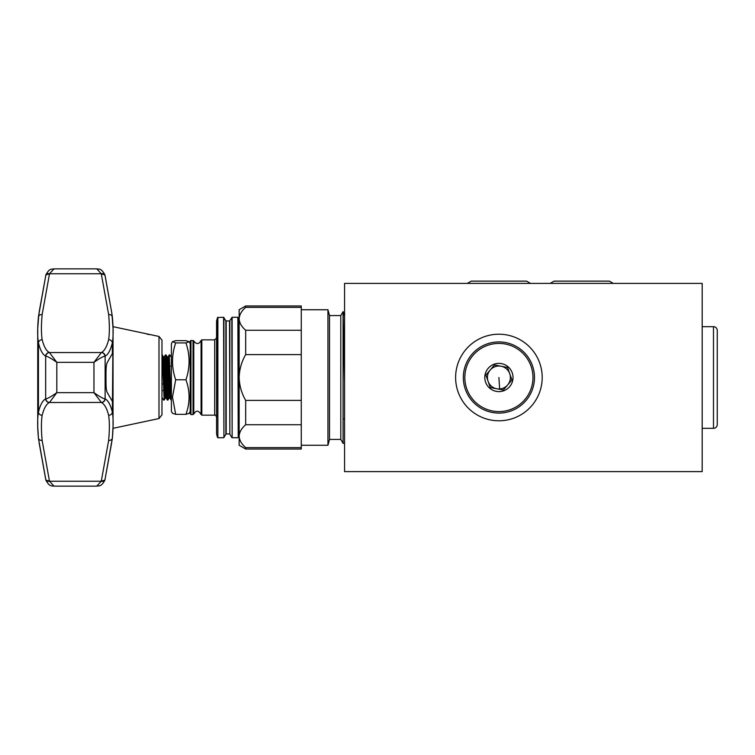 <?xml version="1.0" encoding="UTF-8"?>
<svg xmlns="http://www.w3.org/2000/svg" width="755" height="755" viewBox="0 0 755 755"><rect width="100%" height="100%" fill="white"/><g stroke="black" fill="none" stroke-linecap="round" stroke-linejoin="round"><path stroke-width="1.13" d="M463.41 379.756A35.57 35.57 0 0 1 496.648 341.996A35.57 35.57 0 0 1 534.408 375.244A35.57 35.57 0 0 1 501.169 413.004A35.57 35.57 0 0 1 463.41 379.756M464.91 379.661A34.069 34.069 0 0 1 496.752 343.497A34.069 34.069 0 0 1 532.907 375.339A34.069 34.069 0 0 1 501.075 411.503A34.069 34.069 0 0 1 464.91 379.661M503.311 390.005L511.937 379.944L507.539 367.44L494.506 364.995L485.88 375.056L490.278 387.56L503.311 390.005L507.624 384.974A11.485 11.485 0 0 1 496.79 388.787L499.659 389.325M498.017 363.41A14.119 14.119 0 0 1 512.994 376.603A14.119 14.119 0 0 1 499.801 391.59A14.119 14.119 0 0 1 484.823 378.397A14.119 14.119 0 0 1 498.017 363.41M494.506 364.995L490.193 370.025A11.485 11.485 0 0 1 509.738 373.687A11.485 11.485 0 0 1 507.624 384.974L511.937 379.944L507.539 367.44L498.158 365.675M490.278 387.56L496.79 388.787A11.485 11.485 0 0 1 488.079 381.313L490.278 387.56M485.88 375.056L488.079 381.313A11.485 11.485 0 0 1 490.193 370.025L485.88 375.056M542.203 377.5A43.29 43.29 0 0 0 498.913 334.21A43.29 43.29 0 0 0 455.614 377.5A43.29 43.29 0 0 0 498.913 420.79A43.29 43.29 0 0 0 542.203 377.5M702.188 283.389L344.563 283.389L344.563 471.611L702.188 471.611L702.188 283.389M245.677 449.027L245.677 447.63C241.553 444.053 239.373 440.231 239.156 436.182C239.382 432.134 241.553 428.321 245.677 424.735L301.273 424.735L301.273 449.027L245.677 449.027L239.156 445.261L239.156 309.739L245.677 305.973L245.677 307.37C241.553 310.947 239.373 314.769 239.156 318.818C239.382 314.769 241.553 310.956 245.677 307.37L301.273 307.37L301.273 305.973L245.677 305.973M245.677 424.735L245.677 400.395C241.572 393.28 239.401 385.645 239.156 377.5C239.382 369.365 241.562 361.73 245.677 354.605L245.677 330.265C241.553 326.679 239.373 322.866 239.156 318.818M301.273 447.63L245.677 447.63M301.273 424.735L301.273 400.395L245.677 400.395M245.677 354.605L301.273 354.605L301.273 330.265L245.677 330.265M301.273 354.605L301.273 400.395M301.273 307.37L301.273 330.265M329.51 439.429L329.51 315.571L340.798 315.571L340.798 439.429L329.51 439.429L327.944 445.261L327.944 309.739L301.273 309.739M327.944 445.261L301.273 445.261M340.798 439.429L343.081 443.383L343.081 311.617L344.563 381.813M344.535 315.92L343.081 313.467M216.572 357.332L216.572 321.083L217.506 317.544L223.593 317.27L225.877 320.847L229.529 321.035L232.144 317.27L237.863 317.27L239.156 321.083M216.572 321.083L216.572 399.291M216.572 337.976L214.694 339.854L214.694 415.146C215.109 414.75 215.741 415.373 216.572 417.024M190.222 341.175L190.222 413.825L190.222 341.175L190.977 340.42L193.771 340.949C196.451 344.563 198.886 344.412 201.085 340.486L201.83 339.854L214.694 339.854M172.518 341.685L171.394 343.619L171.394 411.381L172.518 413.315L175.679 414.344L172.489 397.064L175.679 379.774C171.489 367.534 171.489 355.246 175.679 342.93L172.518 341.685L175.679 340.656L185.938 340.656L189.099 341.685L185.938 342.93C190.128 355.171 190.128 367.449 185.938 379.774C190.128 391.307 190.128 402.83 185.938 414.344L189.099 413.315L190.222 411.381M185.938 342.93L175.679 342.93M185.938 379.774L175.679 379.774M185.938 414.344L175.679 414.344M158.994 418.553L158.994 336.447L161.976 340.127L161.976 414.873L158.994 418.553L113.042 428.321M113.042 326.679L158.994 336.447M149.688 334.588L148.829 334.493M147.98 334.371L147.206 334.257M54.03 486.154C51.057 485.588 49.575 486.843 45.904 480.161A3.766 2.076 -16.1 0 1 45.866 479.982L38.429 438.296L37.75 426.603M37.75 425.339L37.75 421.177M37.75 420.054L37.75 334.975M37.75 333.87L37.75 329.709M37.75 328.425L38.826 314.155M105.124 275.886A3.766 2.123 169.7 0 0 105.105 275.754L111.693 312.391L104.926 275.018A3.766 2.076 163.9 0 0 104.879 274.82A3.766 2.076 163.9 0 0 101.274 273.754L96.763 268.856L54.03 268.856L49.519 273.754L42.148 314.524C41.185 324.905 41.185 333.295 42.148 339.665C43.95 346.715 46.366 350.99 49.386 352.5L56.823 362.343C51.614 358.625 47.961 356.558 45.866 356.124L45.668 356.134C42.639 354.557 40.223 350.122 38.429 342.827C37.41 336.787 37.41 328.151 38.429 316.911L45.866 275.018A3.766 2.076 16.1 0 1 45.904 274.82A3.766 2.076 16.1 0 1 49.519 273.754L101.274 273.754L108.645 314.524C109.598 324.905 109.598 333.295 108.645 339.665C106.832 346.715 104.426 350.99 101.406 352.5L93.96 362.343C99.179 358.625 102.831 356.558 104.926 356.124A3.766 3.652 -108.2 0 0 101.274 352.557L49.519 352.557A3.766 3.652 -71.8 0 0 45.866 356.124M96.753 486.144L101.274 481.246L108.645 440.476C109.598 430.095 109.598 421.705 108.645 415.335C106.832 408.285 104.426 404.01 101.406 402.5L93.96 392.657C99.179 396.375 102.831 398.442 104.926 398.876L105.124 398.866C108.144 400.443 110.56 404.878 112.363 412.173C113.382 418.213 113.382 426.849 112.363 438.089L104.926 479.982A3.766 2.076 -163.9 0 1 104.879 480.18A3.766 2.076 -163.9 0 1 101.274 481.246L49.519 481.246L54.03 486.144L96.753 486.144M49.386 480.709L49.519 481.246A3.766 2.076 -16.1 0 1 45.904 480.18L45.687 479.236A3.766 2.123 -10.3 0 0 49.386 480.709L42.148 440.476C41.185 430.095 41.185 421.705 42.148 415.335C43.95 408.285 46.366 404.01 49.386 402.5L101.274 402.443A3.766 3.652 108.2 0 0 104.926 398.876M56.823 392.657L49.519 402.443A3.766 3.652 71.8 0 1 45.866 398.876C47.961 398.442 51.614 396.375 56.823 392.657L56.823 362.343L93.96 362.343L93.96 392.657L56.823 392.657M108.645 440.476A3.766 2.963 -172.1 0 0 112.363 438.089L113.042 426.575M113.042 425.291L113.042 421.13M113.042 420.025L113.042 334.946M113.042 333.823L113.042 329.661M113.042 328.397L111.966 314.155M111.702 312.4L112.363 316.911C113.382 328.114 113.382 336.749 112.363 342.827C110.56 350.122 108.144 354.557 105.124 356.134L104.926 356.124M112.363 401.367L107.314 392.6C106.474 391.364 106.03 387.796 105.983 381.907L105.983 373.093C106.03 367.204 106.474 363.636 107.314 362.4L112.363 353.633L112.872 351.519L112.363 412.173A3.766 3.473 167.2 0 1 108.645 415.335M42.148 440.476A3.766 2.963 -7.9 0 1 38.429 438.089C37.41 426.886 37.41 418.251 38.429 412.173C40.223 404.878 42.639 400.443 45.668 398.866L45.866 398.876M96.763 268.846C99.726 269.412 101.217 268.157 104.888 274.839L105.105 275.764A3.766 2.123 169.7 0 0 101.406 274.291M112.363 316.704L112.363 316.911A3.766 2.963 172.1 0 0 108.645 314.524M112.363 353.633L112.363 342.827A3.766 3.473 -167.2 0 0 108.645 339.665M101.406 402.5A3.766 3.709 118.7 0 0 105.124 398.866L105.124 356.134A3.766 3.709 -118.7 0 0 101.406 352.5M105.124 479.114A3.766 2.123 -169.7 0 1 105.105 479.246A3.766 2.123 -169.7 0 1 101.406 480.709M49.386 402.5A3.766 3.709 61.3 0 1 45.668 398.866L45.668 356.134A3.766 3.709 -61.3 0 1 49.386 352.5M42.148 415.335A3.766 3.473 12.8 0 1 38.429 412.173L38.429 342.827A3.766 3.473 -12.8 0 1 42.148 339.665M38.429 316.704L38.429 316.911A3.766 2.963 7.9 0 1 42.148 314.524M45.668 275.886A3.766 2.123 10.3 0 1 45.687 275.754A3.766 2.123 10.3 0 1 49.386 274.291M45.668 479.114A3.766 2.123 -10.3 0 0 45.687 479.246L39.09 442.609M163.382 356.822L162.287 354.935L164.146 400.084L163.59 400.084M167.148 356.822L166.053 354.935L167.912 400.075M168.157 356.822L170.007 398.149L171.092 400.065L169.243 354.935M163.344 356.794L164.392 356.794L166.242 398.159L167.336 400.065L165.477 354.925M163.382 356.86L165.232 398.159L164.175 400.065M167.138 356.879L168.997 398.168M164.618 388.363L164.986 366.203M166.1 366.203L166.657 366.203M167.714 366.203L168.752 366.203M169.866 366.203L170.422 366.203M164.618 366.203L164.618 364.457L163.882 364.457M164.618 370.979L164.099 370.979M163.033 370.979L162.476 370.979M162.835 364.457L162.287 364.457M163.571 390.543L163.023 390.543M163.382 384.021L162.825 384.021M717.25 330.445L717.25 424.555A3.766 3.766 0 0 1 713.484 428.321L713.484 326.679A3.766 3.766 0 0 1 717.25 330.445M702.188 428.321L713.484 428.321M702.188 326.679L713.484 326.679M498.913 377.5L499.64 388.957M239.146 320.988L239.156 433.917M238.221 317.544L238.221 437.456L239.146 434.012M237.863 317.27L238.221 437.456M232.144 317.27L232.144 437.73L237.863 437.73M231.813 317.459L232.144 437.73M229.86 320.847L229.86 434.153L231.813 437.541M229.529 321.035L229.86 434.153M226.198 321.035L226.198 433.965L229.529 433.965M225.877 320.847L225.877 434.153L223.924 437.541L223.924 317.459M223.593 317.27L223.924 437.541M217.874 317.27L217.874 437.73L223.593 437.73M217.506 317.544L217.874 437.73M216.581 320.988L216.581 434.012L217.506 437.456M201.83 339.854L201.83 415.146L214.694 415.146M201.085 340.486L201.085 414.514L201.83 415.146M193.771 340.949L193.771 414.051C194.799 412.372 197.366 408.276 201.085 414.514M193.053 340.42L193.053 414.58L193.771 414.051M190.977 340.42L190.977 414.58L193.053 414.58M554.057 281.134L609.398 281.134L554.057 281.134L550.15 283.389M609.398 281.134L613.305 283.389M343.893 336.088L343.081 336.088M344.563 418.912L343.081 418.912M329.51 315.571L327.944 309.739M340.798 315.571L343.081 311.617L344.742 314.467M344.563 443.383L343.081 443.383M190.977 414.58L190.222 413.825M190.222 343.619L189.099 341.685M112.363 438.296L111.966 440.844M96.763 486.154C99.726 485.588 101.217 486.843 104.888 480.161L111.693 442.609M54.03 268.846C51.057 269.412 49.575 268.157 45.904 274.839L39.09 312.391M167.355 400.084L167.912 400.084M165.477 354.916L166.024 354.916M169.243 354.916L169.79 354.916M161.976 398.206L162.495 398.206M165.232 398.206L166.26 398.206M168.997 398.206L170.026 398.206M167.11 356.794L168.157 356.794M170.875 356.794L171.394 356.794M169.026 398.178L167.94 400.065M170.904 356.822L169.818 354.935M168.129 356.822L169.214 354.935M164.363 356.822L165.449 354.935M162.476 398.178L163.571 400.065M164.637 388.797L165.675 388.797M166.732 388.797L167.28 388.797M168.403 388.797L169.441 388.797M170.498 388.797L171.045 388.797M471.243 281.134L526.575 281.134L471.243 281.134L467.326 283.389M526.575 281.134L530.491 283.389"/></g></svg>
